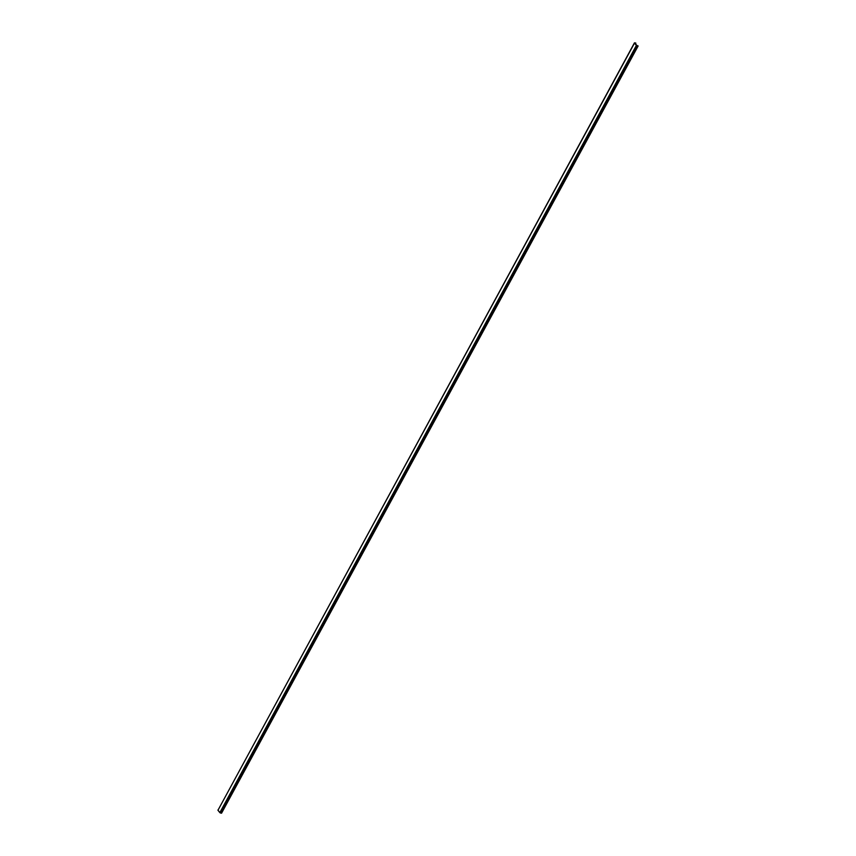 <?xml version="1.0" encoding="UTF-8"?>
<svg xmlns="http://www.w3.org/2000/svg" width="856" height="856" viewBox="0 0 856 856"><rect width="100%" height="100%" fill="white"/><g stroke="black" fill="none" stroke-linecap="round" stroke-linejoin="round"><path stroke-width="1.28" d="M636.95 45.593L634.917 43.057L635.815 43.196L635.494 43.784L635.815 43.196L634.927 43.046L636.95 45.593M221.565 813.168L638.116 46.01L221.544 813.2L638.116 46.01L637.164 45.86L638.084 46.021L221.544 813.2L220.613 813.05L637.164 45.86L636.393 45.422L219.842 812.612L220.613 813.05L637.164 45.86L634.51 43.089L635.708 43.003L634.446 42.853L217.959 810.268L634.51 43.089L636.393 45.422L219.842 812.612L217.959 810.268L634.446 42.853M637.902 45.785L637.025 45.636L637.902 45.785M635.505 43.795L635.848 43.185L635.516 43.806M221.554 813.2L219.992 812.751L217.906 810.043"/></g></svg>
